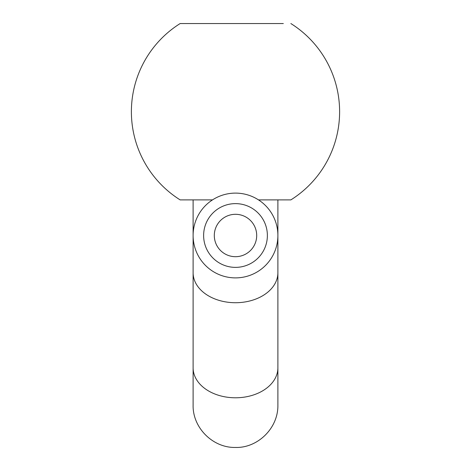 <?xml version="1.0" encoding="UTF-8"?>
<svg xmlns="http://www.w3.org/2000/svg" width="471" height="471" viewBox="0 0 471 471"><rect width="100%" height="100%" fill="white"/><g stroke="black" fill="none" stroke-linecap="round" stroke-linejoin="round"><path stroke-width="0.71" d="M267.375 235.5A31.875 31.875 0 0 1 235.5 267.375A31.875 31.875 0 0 1 203.625 235.5A31.875 31.875 0 0 1 235.5 203.625A31.875 31.875 0 0 1 267.375 235.5M235.5 277.89A42.39 42.39 0 0 1 193.11 235.5A42.39 42.39 0 0 1 235.5 193.11A42.39 42.39 0 0 1 277.89 235.5A42.39 42.39 0 0 1 235.5 277.89M235.5 214.305A21.195 21.195 0 0 0 214.305 235.5A21.195 21.195 0 0 0 235.5 256.695A21.195 21.195 0 0 0 256.695 235.5A21.195 21.195 0 0 0 235.5 214.305M196.224 23.55L283.318 23.55M290.86 23.55A104.109 104.109 0 0 1 290.86 199.892L258.502 199.892M212.498 199.892L180.14 199.892A104.109 104.109 0 0 1 180.14 23.55L267.075 23.55M193.11 199.892L193.11 272.744A42.39 29.973 0 0 0 235.5 302.723A42.39 29.973 0 0 0 277.89 272.744L277.89 405.06C278.314 428.492 257.366 448.186 235.5 447.45C212.851 448.033 192.527 427.715 193.11 405.06L193.11 367.816A42.39 29.973 0 0 0 235.5 397.789A42.39 29.973 0 0 0 277.89 367.816M277.89 277.89L277.366 277.89M277.89 272.744L277.89 199.892M193.11 272.744L193.11 367.816"/></g></svg>

